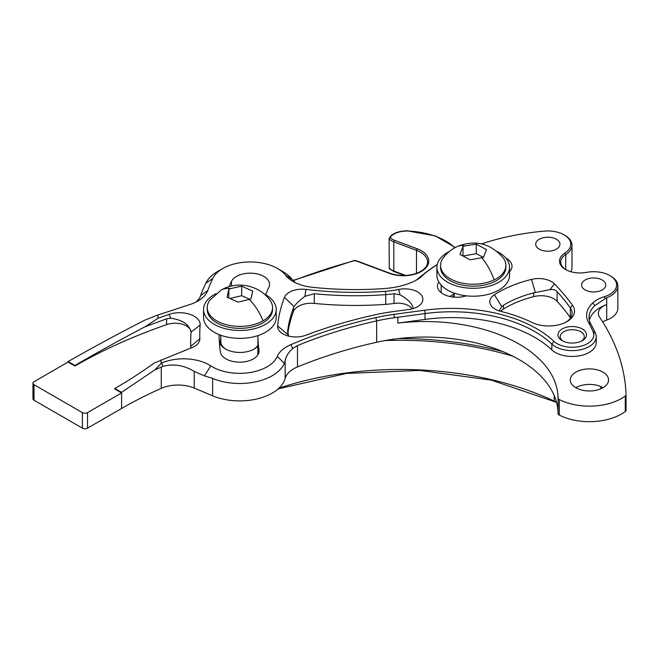 <?xml version="1.0" encoding="UTF-8"?>
<svg xmlns="http://www.w3.org/2000/svg" width="659" height="659" viewBox="0 0 659 659"><rect width="100%" height="100%" fill="white"/><g stroke="black" fill="none" stroke-linecap="round" stroke-linejoin="round"><path stroke-width="0.99" d="M603.034 387.69A19.136 11.046 0 0 0 575.809 387.69M570.299 380.367A19.136 11.046 180 0 1 570.29 379.93A19.136 11.046 180 0 1 589.039 368.883A19.136 11.046 180 0 1 608.537 379.493A19.136 11.046 180 0 1 608.554 379.93A19.136 11.046 180 0 1 589.797 390.976A19.136 11.046 180 0 1 570.299 380.367M385.441 291.286A240.033 138.579 180 0 1 305.949 289.4A18.164 10.486 0 0 0 284.482 297.357A294.985 170.31 0 0 0 277.661 325.933A18.164 10.486 0 0 0 277.653 326.897A18.164 10.486 0 0 0 282.958 333.899A18.164 10.486 0 0 0 305.735 335.258A369.345 213.244 180 0 1 374.015 315.01A140.466 81.098 180 0 1 392.83 311.649L408.909 309.475A18.106 10.453 0 0 0 417.584 306.69A18.106 10.453 0 0 0 420.08 293.708A18.106 10.453 0 0 0 398.687 289.458A62.597 36.138 180 0 1 385.441 291.286L385.737 294.647A65.019 37.538 180 0 0 394.041 293.725L400.005 294.771C407.575 298.988 411.966 303.362 413.168 307.893L413.144 308.569M566.073 322.103A23.403 13.518 0 0 0 572.119 313.041A23.403 13.518 0 0 0 572.094 312.506A23.403 13.518 0 0 0 570.307 307.835A356.017 205.542 0 0 0 557.135 291.649C555.298 289.795 552.893 289.136 549.927 289.655L533.625 292.876A94.575 54.606 0 0 0 503.46 305.249L501.787 306.616L499.176 310.908M500.84 311.377A18.164 10.486 180 0 1 495.131 309.153A18.164 10.486 180 0 1 489.826 302.151A18.164 10.486 180 0 1 494.415 294.754A104.262 60.191 180 0 1 531.549 279.391A18.164 10.486 180 0 1 554.483 283.914A358.438 206.942 180 0 1 572.539 305.323A25.825 14.91 180 0 1 566.971 321.608A25.825 14.91 180 0 1 532.077 322.482A124.477 71.864 0 0 0 500.84 311.377M437.214 264.564A181.76 104.938 0 0 0 425.533 272.867A38.749 22.373 0 0 0 422.954 275.19A36.327 20.973 180 0 1 416.908 279.811A36.327 20.973 180 0 1 414.289 281.187A57.753 33.345 180 0 1 384.831 288.51A235.189 135.787 180 0 1 311.979 287.242A36.327 20.973 180 0 1 293 281.459A36.327 20.973 180 0 1 285.536 275.198A38.749 22.373 0 0 0 277.563 268.518A38.749 22.373 0 0 0 222.767 268.518A38.749 22.373 0 0 0 212.766 278.477A372.483 215.056 0 0 0 207.75 290.52A36.327 20.973 180 0 1 197.881 301.031A36.327 20.973 180 0 1 188.96 304.812L157.814 315.027L158.036 318.239L169.132 314.351A20.586 11.887 180 0 1 190.196 314.409A20.586 11.887 180 0 1 200.138 325.126A372.483 215.056 0 0 0 199.825 338.784A18.164 10.486 180 0 1 194.512 346.395A18.164 10.486 180 0 1 191.267 347.878L154.222 363.068C140.556 372.837 127.401 381.314 114.757 388.505L121.602 392.319L154.717 369.963L161.562 363.117A36.327 20.973 180 0 1 210.74 365.852A38.749 22.373 0 0 0 248.954 372.706A38.749 22.373 0 0 0 277.291 356.395A36.327 20.973 180 0 1 290.932 344.608A364.501 210.443 180 0 1 375.77 317.622A135.622 78.306 180 0 1 393.934 314.376L424.66 310.216A119.633 69.071 180 0 1 553.881 341.321A21.558 12.447 0 0 0 578.52 346.716A21.558 12.447 0 0 0 593.784 334.319A21.558 12.447 0 0 0 593.092 331.634A363.282 209.743 0 0 0 588.487 322.408A40.825 23.567 180 0 1 586.65 316.304A40.825 23.567 180 0 1 592.803 302.893A30.273 17.48 180 0 1 604.377 296.682A22.95 13.246 0 0 0 616.602 284.433A22.95 13.246 0 0 0 609.904 275.594A22.95 13.246 0 0 0 586.51 272.373A20.586 11.887 180 0 1 565.529 269.49A20.586 11.887 180 0 1 559.516 261.557A20.586 11.887 180 0 1 564.829 253.105A22.95 13.246 0 0 0 570.752 243.682A22.95 13.246 0 0 0 564.046 234.843A22.95 13.246 0 0 0 544.293 231.12A181.76 104.938 0 0 0 481.556 243.863M565.974 269.737A19.375 11.187 180 0 1 560.727 262.513A19.375 11.187 180 0 1 560.71 262.068A19.375 11.187 180 0 1 565.727 254.563L565.727 269.58M609.904 275.594L610.753 276.088A24.161 13.946 180 0 1 617.812 285.396A24.161 13.946 180 0 1 617.829 285.948A24.161 13.946 180 0 1 606.717 297.687L606.717 304.516A18.164 10.486 0 0 0 598.356 313.338A18.164 10.486 0 0 0 599.583 317.127A393.555 227.215 0 0 1 625.819 390.144A393.555 227.215 0 0 1 626.05 394.683A3.633 2.101 0 0 1 626.05 394.725L626.05 410.244A3.633 2.101 0 0 0 626.05 410.203L626.05 394.766M154.717 369.963L163.078 366.313C173.737 363.57 184.125 365.275 194.232 371.421L204.496 375.877L212.618 378.398A46.015 26.566 180 0 0 284.342 363.348L285.149 360.662C286.13 356.099 288.658 352.038 292.736 348.487L297.481 345.571A362.079 209.043 180 0 1 376.651 320.9A133.2 76.905 180 0 1 394.486 317.712L425.212 313.56A117.211 67.671 180 0 1 551.822 344.031A23.979 13.839 180 0 0 578.767 350.11A23.979 13.839 180 0 0 596.222 336.79A23.979 13.839 180 0 0 596.206 336.238A23.979 13.839 180 0 0 595.431 333.256A365.704 211.135 180 0 0 590.793 323.973A38.403 22.167 180 0 1 589.072 318.223A38.403 22.167 180 0 1 589.039 317.341A38.403 22.167 180 0 1 594.855 305.611L606.717 297.687M564.046 234.843L564.903 235.337A24.161 13.946 180 0 1 571.963 244.646A24.161 13.946 180 0 1 571.979 245.197A24.161 13.946 180 0 1 565.727 254.563L564.829 253.105M605.778 284.68A12.109 6.994 0 0 0 593.438 277.966A12.109 6.994 0 0 0 581.567 284.96A12.109 6.994 0 0 0 581.576 285.24A12.109 6.994 0 0 0 593.916 291.953A12.109 6.994 0 0 0 605.786 284.96A12.109 6.994 0 0 0 605.778 284.68M559.928 243.929A12.109 6.994 0 0 0 547.588 237.215A12.109 6.994 0 0 0 535.718 244.209A12.109 6.994 0 0 0 535.726 244.489A12.109 6.994 0 0 0 548.066 251.194A12.109 6.994 0 0 0 559.936 244.209A12.109 6.994 0 0 0 559.928 243.929M586.526 334.484A14.292 8.246 0 0 0 571.963 326.559A14.292 8.246 0 0 0 557.959 334.813A14.292 8.246 0 0 0 557.975 335.134A14.292 8.246 0 0 0 572.531 343.059A14.292 8.246 0 0 0 586.535 334.813A14.292 8.246 0 0 0 586.526 334.484M509.555 271.681A19.375 11.187 0 0 0 512.027 266.211A19.375 11.187 0 0 0 512.01 265.766A19.375 11.187 0 0 0 505.733 257.966M219.134 334.615A353.109 203.87 0 0 0 219.134 334.813A353.109 203.87 0 0 0 220.386 351.922A19.375 11.187 0 0 0 240.502 362.162A19.375 11.187 0 0 0 259.069 350.983A19.375 11.187 0 0 0 259.053 350.539A19.375 11.187 0 0 0 258.995 350.044L258.995 351.922M265.659 294.705A314.359 181.497 0 0 1 268.864 287.266A19.375 11.187 0 0 0 269.539 284.342A19.375 11.187 0 0 0 269.523 283.897A19.375 11.187 0 0 0 252.339 273.221A19.375 11.187 0 0 0 231.466 281.409A353.109 203.87 0 0 0 229.126 286.665M397.863 317.317L397.863 323.116A133.2 76.905 0 0 1 557.959 395.375A133.2 76.905 0 0 1 558.066 397.987L558.066 413.506A133.2 76.905 0 0 0 557.959 410.895A133.2 76.905 0 0 0 376.651 342.26A362.079 209.043 0 0 0 297.481 366.931A30.273 17.48 0 0 0 285.149 378.447A46.015 26.566 0 0 1 212.618 395.804L194.232 388.077A27.505 15.882 0 0 0 161.257 388.349A411.85 237.784 0 0 0 121.602 408.473L87.523 428.144A3.633 2.101 0 0 1 82.391 428.144L34.013 400.211A3.633 2.101 0 0 1 32.95 398.728L32.95 383.208A3.633 2.101 0 0 0 34.013 384.691L82.391 412.625A3.633 2.101 0 0 0 87.523 412.625L121.602 392.953L121.602 408.473M114.757 388.505L114.757 388.999L121.602 392.953L121.602 392.319M257.891 354.822L257.891 335.612A314.359 181.497 0 0 0 258.995 350.044M438.803 281.945A19.375 11.187 0 0 0 437.436 286.072A19.375 11.187 0 0 0 466.292 295.825M160.903 359.896L161.134 363.307M157.814 315.027L144.568 320.241C117.088 334.368 91.593 348.141 68.091 361.56L68.091 362.055L74.937 366.009L74.937 365.473L68.091 361.56M74.937 365.473C96.618 352.837 120.029 339.912 145.178 326.707L166.612 318.816L166.612 324.648A477.849 275.882 0 0 0 74.937 366.009M166.612 318.816L170.607 318.182C182.559 319.862 189.38 324.566 191.069 332.309L191.052 332.466A381.569 220.295 0 0 0 190.682 342.227A381.569 220.295 0 0 0 190.748 346.296L190.846 348.034M145.178 326.707L158.036 318.239M589.377 320.258A38.403 22.167 0 0 1 606.717 304.516L606.717 320.035A18.164 10.486 0 0 0 602.754 322.02M558.066 413.506A3.633 2.101 0 0 0 559.285 415.071A45.413 26.22 0 0 0 625.284 411.537A3.633 2.101 0 0 0 626.05 410.244M558.066 397.987A3.633 2.101 0 0 0 559.285 399.543A45.413 26.22 0 0 0 625.284 396.01A3.633 2.101 0 0 0 626.05 394.725M553.881 341.321L551.822 344.031L551.822 349.863A23.979 13.839 0 0 0 578.767 355.942A23.979 13.839 0 0 0 596.222 342.622L596.222 336.79M551.822 349.863A117.211 67.671 0 0 0 425.03 319.417L397.863 323.116M570.875 271.714A24.161 13.946 0 0 0 571.979 267.546L571.979 245.197M606.717 320.035A24.161 13.946 0 0 0 617.829 308.297L617.829 285.948M454.158 293.79A162.386 93.751 0 0 0 449.875 296.517M220.806 338.339A353.109 203.87 0 0 0 219.719 346.477M416.134 280.24L424.553 273.436A182.971 105.638 180 0 1 437.23 264.506M295.38 282.719L292.168 279.416L285.536 275.198M196.044 302.02L199.586 298.156L200.633 295.586A379.749 219.249 180 0 1 205.756 283.312A46.015 26.566 180 0 1 217.627 271.483L222.767 268.518M277.563 268.518L282.703 271.483A46.015 26.566 180 0 1 292.168 279.416M32.95 383.208A3.633 2.101 0 0 1 34.013 381.726L68.091 362.055M190.682 342.425A381.569 220.295 0 0 0 190.682 342.622A381.569 220.295 0 0 0 190.797 348.051M166.612 324.648A15.956 9.218 180 0 1 182.675 324.335A15.956 9.218 180 0 1 191.069 332.251M570.562 317.893A23.403 13.518 0 0 0 570.307 317.523A356.017 205.542 0 0 0 557.135 301.336A18.164 10.486 0 0 0 533.625 296.632A94.575 54.606 0 0 0 503.46 309.005A15.742 9.086 0 0 0 500.692 311.345M288.494 335.505L287.678 330.958A285.298 164.717 180 0 1 293.453 307.761L294.062 306.616C296.328 303.412 299.944 299.993 304.911 296.344L314.285 293.716L314.285 303.412A242.454 139.98 0 0 0 385.737 304.343A65.019 37.538 0 0 0 394.041 303.42A15.437 8.913 0 0 1 412.139 308.849M385.737 304.343L385.737 294.647A242.454 139.98 180 0 1 314.285 293.716M287.637 331.634L287.678 332.375M314.285 303.412A18.164 10.486 0 0 0 293.453 311.518A285.298 164.717 0 0 0 287.851 333.421M394.041 293.725L394.041 303.42M191.069 332.062L200.138 325.126M215.979 293.692A36.327 20.973 0 0 0 214.191 294.655A36.327 20.973 0 0 0 203.549 309.491A36.327 20.973 0 0 0 225.979 328.866A36.327 20.973 0 0 0 265.569 324.319A36.327 20.973 0 0 0 276.203 309.491A36.327 20.973 0 0 0 263.773 293.692M203.549 309.491L203.549 317.399A36.327 20.973 0 0 0 225.979 336.774A36.327 20.973 0 0 0 265.569 332.227A36.327 20.973 0 0 0 276.203 317.399L276.203 309.491M449.331 251.532A36.327 20.973 0 0 0 447.535 252.496A36.327 20.973 0 0 0 436.901 267.323A36.327 20.973 0 0 0 459.323 286.706A36.327 20.973 0 0 0 498.912 282.159A36.327 20.973 0 0 0 509.555 267.323A36.327 20.973 0 0 0 497.117 251.532M436.901 267.323L436.901 275.24A36.327 20.973 0 0 0 459.323 294.614A36.327 20.973 0 0 0 498.912 290.067A36.327 20.973 0 0 0 509.555 275.24L509.555 267.323M257.891 346.115A20.281 11.714 180 0 1 254.217 349.015A20.281 11.714 180 0 1 251.524 350.316A20.281 11.714 180 0 1 225.535 349.015A20.281 11.714 180 0 1 220.081 343.273M253.781 349.262A19.07 11.014 0 0 0 257.891 345.341M453.112 297.052A20.281 11.714 180 0 1 454.158 294.581M389.123 267.719A12.109 6.994 0 0 0 393.81 271.022A1.211 0.535 110.5 0 0 394.049 271.574C390.334 269.465 388.736 268.337 389.263 268.172L389.123 238.558L390.375 237.487A10.898 6.293 0 0 0 394.469 240.288L417.139 248.748A25.429 14.679 180 0 1 417.938 273.098A25.429 14.679 180 0 1 389.535 273.403L357.252 261.359A10.898 6.293 0 0 0 354.641 260.651A480.864 277.628 0 0 0 293.206 280.709M220.806 341.543A19.07 11.014 0 0 0 220.806 341.716A19.07 11.014 0 0 0 225.979 349.262M454.809 247.759A59.335 34.26 0 0 0 408.448 231.078A18.773 10.841 0 0 0 392.006 235.329A1.211 0.791 -127.3 0 0 391.273 235.362L389.123 238.558A12.109 6.994 180 0 0 393.81 241.861L393.81 271.022L405.722 275.47M457.025 246.614C475.024 239.431 490.403 243.179 503.171 257.858A32.653 18.856 180 0 1 505.881 265.379A32.653 18.856 180 0 1 494.085 279.886A32.653 18.856 180 0 1 459.348 282.447A32.653 18.856 180 0 1 440.566 265.379A32.653 18.856 180 0 1 443.276 257.858C446.942 253.023 451.522 249.275 457.025 246.614A37.497 19.556 -115.6 0 1 464.916 245.931L476.259 244.159L486.49 249.596L483.451 257.422L470.188 259.819L459.957 254.39L462.997 246.557L464.916 245.931M440.566 265.379L440.566 267.323A32.653 18.856 0 0 0 459.348 284.391A32.653 18.856 0 0 0 494.085 281.838A32.653 18.856 0 0 0 505.881 267.323L505.881 265.379M462.997 246.557L462.997 255.535M483.36 257.43L476.259 253.657L476.259 244.159M476.259 253.657L463.812 255.906M221.127 290.117C236.762 280.61 259.078 285.075 269.819 300.018A32.653 18.856 180 0 1 272.538 307.539A32.653 18.856 180 0 1 262.974 320.875A32.653 18.856 180 0 1 227.38 324.961A32.653 18.856 180 0 1 207.223 307.539A32.653 18.856 180 0 1 209.933 300.018L221.127 290.117A37.497 21.648 -120 0 1 230.675 288.56L241.647 286.195L252.702 291.056L250.931 299.013L238.105 302.11L227.05 297.25L228.821 289.285L230.675 288.56M207.223 307.539L207.223 309.491A32.653 18.856 0 0 0 227.38 326.905A32.653 18.856 0 0 0 262.974 322.819A32.653 18.856 0 0 0 272.538 309.491L272.538 307.539M228.821 289.285L228.821 297.72M249.489 299.137L241.647 295.685L241.647 286.195M241.647 295.685L230.658 298.338M590.793 323.973L588.487 322.408M595.431 333.256L593.092 331.634M161.257 366.989L161.257 388.349M163.078 366.313L161.562 363.117M170.607 318.182L169.132 314.351M375.77 317.622L376.651 320.9L376.651 342.26M559.285 399.543L559.285 415.071M625.284 396.01L625.284 411.537M231.466 281.409L231.466 286.047M441.176 285.108L441.176 292.67M194.232 371.421L194.232 388.077M212.618 378.398L212.618 395.804M285.149 360.662L285.149 378.447M297.481 345.571L297.481 366.931M425.03 313.585L425.03 319.417M34.013 384.691L34.013 400.211M82.391 412.625L82.391 428.144M87.523 412.625L87.523 428.144M284.342 363.348L277.291 356.395M204.496 375.877L210.74 365.852M292.736 348.487L290.932 344.608M424.553 273.436L425.533 272.867M421.653 275.989L422.954 275.19M205.756 283.312L212.766 278.477M200.633 295.586L207.75 290.52M605.003 298.478L604.377 296.682M594.855 305.611L592.803 302.893M425.212 313.56L424.66 310.216M394.486 317.712L393.934 314.376M494.415 294.754L501.787 306.616M531.549 279.391L535.355 292.555M554.483 283.914L549.927 289.655M572.539 305.323L570.307 307.835L570.307 317.523M557.135 291.649L557.135 301.336M533.625 292.876L533.625 296.632M503.46 305.249L503.46 309.005M398.687 289.458L400.005 294.771M305.949 289.4L304.911 296.344M284.482 297.357L294.062 306.616M277.661 325.933L288.28 334.929M293.453 307.761L293.453 311.518M190.748 346.296L199.825 338.784M389.535 273.403A1.211 0.535 -69.5 0 1 389.955 273.263C399.239 276.376 408.415 276.278 417.485 272.966C424.165 269.976 427.518 266.343 427.551 262.068A24.218 13.979 0 0 0 416.48 250.321L393.81 241.861A1.211 0.535 110.5 0 1 394.469 240.288M417.139 248.748A1.211 0.535 110.5 0 0 416.48 250.321L416.48 273.345M600.81 388.802A28.576 16.5 0 0 0 600.827 388.299L600.819 388.802M398.127 338.611A244.769 141.314 180 0 1 502.883 351.609M392.006 235.329A8.715 5.033 0 0 0 390.375 237.487M278.996 388.135A243.558 140.614 180 0 1 554.194 401.084L554.194 395.532M556.6 402.558L554.441 401.636A1.211 0.626 -64.8 0 1 554.194 401.084A28.576 16.5 0 0 0 556.46 402.048M512.842 356.206A243.558 140.614 0 0 0 384.996 340.571M408.448 231.078L435.286 235.906L455.27 247.512M357.252 261.359A1.211 0.535 -69.5 0 1 357.68 261.211L389.955 273.263M581.485 341.107A12.035 6.952 0 0 0 582.243 340.522A12.035 6.952 0 0 0 578.956 330.876A12.035 6.952 0 0 0 562.251 332.779A12.035 6.952 0 0 0 563.008 341.107M494.085 279.886A37.497 19.556 -115.6 0 0 481.54 257.496M262.974 320.875A37.497 21.648 -120 0 0 249.077 299.186M600.827 388.299L600.827 386.586M554.441 401.636L491.243 380.119L419.775 370.416L346.543 373.422L278.189 388.868M394.049 271.574L404.618 275.52M408.498 230.856C401.488 230.642 395.746 232.149 391.273 235.362M293.008 280.47L354.583 260.396L357.68 261.211M454.158 297.151L454.158 293.09M220.806 341.897L220.806 335.25"/></g></svg>
